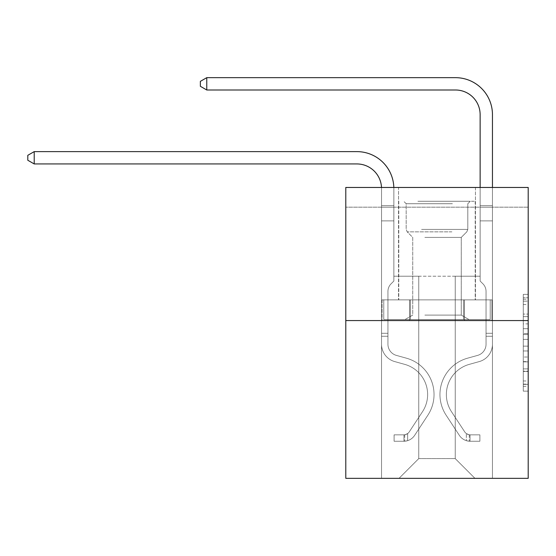 <?xml version="1.0" encoding="UTF-8"?>
<svg xmlns="http://www.w3.org/2000/svg" width="556" height="556" viewBox="0 0 556 556"><rect width="100%" height="100%" fill="white"/><g stroke="black" fill="none" stroke-linecap="round" stroke-linejoin="round"><path stroke-width="0.42" stroke-dasharray="2.78 2.08" d="M523.272 323.884L523.272 339.368L528.2 339.368L528.2 386.309L528.2 299.204L528.2 339.368L523.272 339.368L523.272 297.752L523.272 391.146L523.272 294.367L523.272 384.37L528.2 384.37L523.272 384.37L528.2 384.37L523.272 384.37L523.272 368.885L523.272 391.146L528.2 391.146L528.2 294.367L528.2 384.133L528.2 346.145L523.272 346.145L528.2 346.145L528.2 368.885L528.2 301.137L523.272 301.137L528.2 301.137L528.2 391.146L528.2 299.204L528.2 391.146L523.272 391.146L523.272 294.367L528.2 294.367L528.2 299.204L528.2 294.367L528.2 299.204L528.2 294.367L528.2 297.752L528.2 294.367L523.272 294.367L523.272 301.137L528.2 301.137L523.272 301.137L523.272 323.884L528.2 323.884M475.45 187.462L475.45 299.865L398.541 299.865L475.45 299.865L398.541 299.865L475.45 299.865L475.45 187.462L398.541 187.462L398.541 299.865L398.541 187.462L475.45 187.462M528.2 333.558L528.2 328.721L528.2 333.558L523.272 333.558L523.272 314.084L523.272 371.429L523.272 357.028L528.2 357.028L523.272 357.028L523.272 391.146L528.2 391.146L523.272 391.146L528.2 391.146L523.272 391.146L523.272 294.367L528.2 294.367L523.272 294.367L528.2 294.367L523.272 294.367L523.272 333.558L528.2 333.558M528.2 207.179L528.2 187.462L345.79 187.462L528.2 187.462L528.2 478.334L345.79 478.334L345.79 320.569L528.2 320.569L345.79 320.569L345.79 187.462L528.2 187.462L528.2 207.179L345.79 207.179L528.2 207.179M474.956 478.334L492.456 478.334L492.456 207.179L480.134 207.179L480.134 276.2L455.232 276.2L455.232 458.61L474.956 478.334L492.456 478.334L492.456 207.179L480.134 207.179L480.134 276.2L455.232 276.2L455.232 458.61L418.751 458.61L418.751 276.2L418.751 458.61L418.751 276.2L418.751 458.61L418.751 276.2L455.232 276.2L455.232 458.61L474.956 478.334L492.456 478.334L492.456 207.179L480.134 207.179L480.134 276.2L455.232 276.2L455.232 458.61L474.956 478.334L492.456 478.334L492.456 207.179L480.134 207.179L480.134 276.2L455.232 276.2L455.232 458.61L474.956 478.334L492.456 478.334L492.456 207.179L480.134 207.179L480.134 276.2L455.232 276.2L455.232 458.61L474.956 478.334L492.456 478.334L492.456 207.179L480.134 207.179L480.134 276.2L455.232 276.2L455.232 458.61L474.956 478.334L492.456 478.334L492.456 207.179L480.134 207.179L480.134 276.2L455.232 276.2L455.232 458.61L474.956 478.334L492.456 478.334L492.456 207.179L480.134 207.179L480.134 276.2L455.232 276.2L455.232 458.61L474.956 478.334L492.456 478.334L492.456 207.179L480.134 207.179L480.134 276.2L455.232 276.2L455.232 458.61L474.956 478.334L492.456 478.334L492.456 207.179L480.134 207.179L480.134 276.2L455.232 276.2L455.232 458.61L474.956 478.334L492.456 478.334L492.456 207.179L480.134 207.179L480.134 276.2L455.232 276.2L455.232 458.61L474.956 478.334L492.456 478.334L492.456 207.179L480.134 207.179L480.134 276.2L455.232 276.2L455.232 458.61L474.956 478.334L492.456 478.334L492.456 207.179L480.134 207.179L480.134 276.2L455.232 276.2L455.232 458.61L474.956 478.334L399.034 478.334L492.456 478.334L492.456 207.179L480.134 207.179L480.134 276.2L455.232 276.2L455.232 458.61L474.956 478.334L455.232 458.61L455.232 276.2L393.856 276.2L393.856 207.179L381.534 207.179L381.534 478.334L399.034 478.334L418.751 458.61L418.751 276.2L393.856 276.2L393.856 207.179L381.534 207.179L381.534 478.334L399.034 478.334L418.751 458.61L418.751 276.2L393.856 276.2L393.856 207.179L381.534 207.179L381.534 478.334L399.034 478.334L418.751 458.61L418.751 276.2L393.856 276.2L393.856 207.179L381.534 207.179L381.534 478.334L399.034 478.334L418.751 458.61L418.751 276.2L393.856 276.2L393.856 207.179L381.534 207.179L381.534 478.334L399.034 478.334L418.751 458.61L418.751 276.2L393.856 276.2L393.856 207.179L381.534 207.179L381.534 478.334L399.034 478.334L418.751 458.61L418.751 276.2L393.856 276.2L393.856 207.179L381.534 207.179L381.534 478.334L399.034 478.334L418.751 458.61L418.751 276.2L393.856 276.2L393.856 207.179L381.534 207.179L381.534 478.334L399.034 478.334L418.751 458.61L418.751 276.2L393.856 276.2L393.856 207.179L381.534 207.179L381.534 478.334L399.034 478.334L418.751 458.61L418.751 276.2L393.856 276.2L393.856 207.179L381.534 207.179L381.534 478.334L399.034 478.334L418.751 458.61L418.751 276.2L393.856 276.2L393.856 207.179L381.534 207.179L381.534 478.334L399.034 478.334L418.751 458.61L455.232 458.61L474.956 478.334M381.534 478.334L399.034 478.334L418.751 458.61L418.751 276.2L393.856 276.2L393.856 207.179L381.534 207.179L381.534 478.334L399.034 478.334L418.751 458.61L399.034 478.334L418.751 458.61L399.034 478.334L381.534 478.334L381.534 207.179L381.534 478.334M393.856 207.179L381.534 207.179L393.856 207.179L393.856 276.2L393.856 207.179M345.79 207.179L345.79 187.462L345.79 207.179M418.751 276.2L393.856 276.2L418.751 276.2M409.529 320.569L491.928 320.569L382.062 320.569L409.529 320.569L409.529 299.865L382.062 299.865L491.928 299.865L409.529 299.865L409.529 320.569L409.529 299.865L464.462 299.865L464.462 320.569L491.928 320.569L464.462 320.569L464.462 299.865L491.928 299.865L491.928 320.569L491.928 299.865L382.062 299.865L382.062 320.569L382.062 299.865L409.529 299.865L409.529 320.569M345.79 320.569L528.2 320.569M523.272 339.368L528.2 339.368L523.272 339.368M523.272 297.752L523.272 294.367L523.272 297.752L528.2 297.752L523.272 297.752M523.272 371.186L523.272 350.982L523.272 371.186L528.2 371.186L523.272 371.186M523.272 350.982L523.272 346.145L528.2 346.145L523.272 346.145L523.272 350.982L528.2 350.982L523.272 350.982M523.272 314.084L523.272 301.137L523.272 314.084L528.2 314.084L523.272 314.084M523.272 294.367L528.2 294.367L523.272 294.367L523.272 299.204L523.272 294.367L528.2 294.367M523.272 391.146L528.2 391.146L523.272 391.146L523.272 386.309L523.272 391.146M464.462 299.865L464.462 320.569L464.462 299.865M34.208 163.944L27.8 160.246L27.8 155.319L34.208 151.621L27.8 155.319L34.208 151.621L356.882 151.621A36.974 36.974 0 0 1 393.856 188.595L393.856 281.03L391.077 283.81A10.71 10.71 0 0 0 387.942 291.386L387.942 344.24L387.942 291.386A10.71 10.71 0 0 1 391.077 283.81L393.856 281.03L393.856 205.63L393.856 281.03L391.077 283.81A10.71 10.71 0 0 0 387.942 291.386L387.942 344.24L387.942 291.386A10.71 10.71 0 0 1 391.077 283.81L393.856 281.03L393.856 205.63L393.856 281.03L391.077 283.81A10.71 10.71 0 0 0 387.942 291.386L387.942 344.24L387.942 291.386A10.71 10.71 0 0 1 391.077 283.81L393.856 281.03L393.856 220.885L393.856 281.03L391.077 283.81A10.71 10.71 0 0 0 387.942 291.386L387.942 344.24A11.586 11.586 0 0 0 396.414 355.402A11.586 11.586 0 0 1 387.942 344.24A11.586 11.586 0 0 0 396.414 355.402A11.586 11.586 0 0 1 387.942 344.24L387.942 291.386A10.71 10.71 0 0 1 391.077 283.81L393.856 281.03L393.856 220.885L393.856 281.03L391.077 283.81L393.856 281.03L393.856 220.885L393.856 281.03L393.856 220.885L381.534 220.885L381.534 344.24L381.534 220.885L381.534 344.24L381.534 333.287L387.942 333.287L381.534 333.287L381.534 344.24A17.994 17.994 0 0 0 394.697 361.574A17.994 17.994 0 0 1 381.534 344.24A17.994 17.994 0 0 0 394.697 361.574A17.994 17.994 0 0 1 381.534 344.24L381.534 333.287L381.534 344.24A17.994 17.994 0 0 0 394.697 361.574A17.994 17.994 0 0 1 381.534 344.24L381.534 333.287L387.942 333.287L381.534 333.287L381.534 344.24A17.994 17.994 0 0 0 394.697 361.574A17.994 17.994 0 0 1 381.534 344.24A17.994 17.994 0 0 0 394.697 361.574A17.994 17.994 0 0 1 381.534 344.24L381.534 333.287L381.534 344.24A17.994 17.994 0 0 0 394.697 361.574A17.994 17.994 0 0 1 381.534 344.24L381.534 333.287L387.942 333.287L387.942 344.24A11.586 11.586 0 0 0 396.414 355.402A11.586 11.586 0 0 1 387.942 344.24L387.942 333.287L387.942 344.24A11.586 11.586 0 0 0 396.414 355.402A11.586 11.586 0 0 1 387.942 344.24A11.586 11.586 0 0 0 396.414 355.402A11.586 11.586 0 0 1 387.942 344.24L387.942 333.287L387.942 344.24A11.586 11.586 0 0 0 396.414 355.402A11.586 11.586 0 0 1 387.942 344.24L387.942 333.287L387.942 344.24A11.586 11.586 0 0 0 396.414 355.402A11.586 11.586 0 0 1 387.942 344.24A11.586 11.586 0 0 0 396.414 355.402L406.45 358.196L396.414 355.402A11.586 11.586 0 0 1 387.942 344.24A11.586 11.586 0 0 0 396.414 355.402L406.45 358.196L396.414 355.402A11.586 11.586 0 0 1 387.942 344.24L387.942 333.287L387.942 344.24A11.586 11.586 0 0 0 396.414 355.402L406.45 358.196L396.414 355.402A11.586 11.586 0 0 1 387.942 344.24A11.586 11.586 0 0 0 396.414 355.402L406.45 358.196L396.414 355.402A11.586 11.586 0 0 1 387.942 344.24A11.586 11.586 0 0 0 396.414 355.402L406.45 358.196A37.718 37.718 0 0 1 427.856 415.214A37.718 37.718 0 0 0 406.45 358.196L396.414 355.402L406.45 358.196A37.718 37.718 0 0 1 427.856 415.214A37.718 37.718 0 0 0 406.45 358.196A37.718 37.718 0 0 1 427.856 415.214A37.718 37.718 0 0 0 406.45 358.196L396.414 355.402A11.586 11.586 0 0 1 387.942 344.24L387.942 333.287L387.942 344.24A11.586 11.586 0 0 0 396.414 355.402L406.45 358.196A37.718 37.718 0 0 1 427.856 415.214A37.718 37.718 0 0 0 406.45 358.196L396.414 355.402L406.45 358.196A37.718 37.718 0 0 1 427.856 415.214A37.718 37.718 0 0 0 406.45 358.196A37.718 37.718 0 0 1 427.856 415.214A37.718 37.718 0 0 0 406.45 358.196L396.414 355.402L406.45 358.196A37.718 37.718 0 0 1 427.856 415.214A37.718 37.718 0 0 0 406.45 358.196A37.718 37.718 0 0 1 427.856 415.214L414.637 435.362L427.856 415.214A37.718 37.718 0 0 0 406.45 358.196L396.414 355.402A11.586 11.586 0 0 1 387.942 344.24A11.586 11.586 0 0 0 396.414 355.402L406.45 358.196A37.718 37.718 0 0 1 427.856 415.214L414.637 435.362L427.856 415.214A37.718 37.718 0 0 0 406.45 358.196A37.718 37.718 0 0 1 427.856 415.214L414.637 435.362L427.856 415.214A37.718 37.718 0 0 0 406.45 358.196A37.718 37.718 0 0 1 427.856 415.214L414.637 435.362L427.856 415.214A37.718 37.718 0 0 0 406.45 358.196L396.414 355.402L406.45 358.196A37.718 37.718 0 0 1 427.856 415.214L414.637 435.362A13.066 13.066 0 0 1 407.659 440.651C403.864 441.457 403.864 441.457 407.659 440.651C403.864 441.457 403.864 441.457 407.659 440.651A13.066 13.066 0 0 0 414.637 435.362L427.856 415.214L414.637 435.362A13.066 13.066 0 0 1 403.962 441.255A13.066 13.066 0 0 0 414.637 435.362A13.066 13.066 0 0 1 407.659 440.651C403.864 441.457 403.864 441.457 407.659 440.651C403.864 441.457 403.864 441.457 407.659 440.651A13.066 13.066 0 0 0 414.637 435.362L427.856 415.214L414.637 435.362A13.066 13.066 0 0 1 403.962 441.255A13.066 13.066 0 0 0 414.637 435.362A13.066 13.066 0 0 1 407.659 440.651C403.864 441.457 403.864 441.457 407.659 440.651C403.864 441.457 403.864 441.457 407.659 440.651A13.066 13.066 0 0 0 414.637 435.362L427.856 415.214A37.718 37.718 0 0 0 406.45 358.196A37.718 37.718 0 0 1 427.856 415.214L414.637 435.362A13.066 13.066 0 0 1 403.962 441.255A13.066 13.066 0 0 0 414.637 435.362A13.066 13.066 0 0 1 407.659 440.651C403.864 441.457 403.864 441.457 407.659 440.651C403.864 441.457 403.864 441.457 407.659 440.651A13.066 13.066 0 0 0 414.637 435.362L427.856 415.214L414.637 435.362A13.066 13.066 0 0 1 403.962 441.255A13.066 13.066 0 0 0 414.637 435.362A13.066 13.066 0 0 1 407.659 440.651C403.864 441.457 403.864 441.457 407.659 440.651C403.864 441.457 403.864 441.457 407.659 440.651A13.066 13.066 0 0 0 414.637 435.362L427.856 415.214L414.637 435.362A13.066 13.066 0 0 1 403.962 441.255A13.066 13.066 0 0 0 414.637 435.362A13.066 13.066 0 0 1 407.659 440.651C403.864 441.457 403.864 441.457 407.659 440.651C403.864 441.457 403.864 441.457 407.659 440.651A13.066 13.066 0 0 0 414.637 435.362L427.856 415.214A37.718 37.718 0 0 0 406.45 358.196A37.718 37.718 0 0 1 427.856 415.214L414.637 435.362A13.066 13.066 0 0 1 403.962 441.255A13.066 13.066 0 0 0 414.637 435.362A13.066 13.066 0 0 1 407.659 440.651C403.864 441.457 403.864 441.457 407.659 440.651C403.864 441.457 403.864 441.457 407.659 440.651A13.066 13.066 0 0 0 414.637 435.362L427.856 415.214L414.637 435.362A13.066 13.066 0 0 1 403.962 441.255L394.1 441.255L403.962 441.255A13.066 13.066 0 0 0 414.637 435.362L427.856 415.214A37.718 37.718 0 0 0 406.45 358.196L396.414 355.402A11.586 11.586 0 0 1 387.942 344.24L387.942 333.287L387.942 336.248L387.942 333.287L381.534 333.287L381.534 344.24A17.994 17.994 0 0 0 394.697 361.574A17.994 17.994 0 0 1 381.534 344.24A17.994 17.994 0 0 0 394.697 361.574L404.726 364.375L394.697 361.574A17.994 17.994 0 0 1 381.534 344.24A17.994 17.994 0 0 0 394.697 361.574L404.726 364.375L394.697 361.574A17.994 17.994 0 0 1 381.534 344.24L381.534 336.248L381.534 344.24A17.994 17.994 0 0 0 394.697 361.574L404.726 364.375L394.697 361.574A17.994 17.994 0 0 1 381.534 344.24A17.994 17.994 0 0 0 394.697 361.574L404.726 364.375L394.697 361.574A17.994 17.994 0 0 1 381.534 344.24A17.994 17.994 0 0 0 394.697 361.574L404.726 364.375A31.303 31.303 0 0 1 422.497 411.704A31.303 31.303 0 0 0 404.726 364.375A31.303 31.303 0 0 1 422.497 411.704A31.303 31.303 0 0 0 404.726 364.375L394.697 361.574L404.726 364.375A31.303 31.303 0 0 1 422.497 411.704A31.303 31.303 0 0 0 404.726 364.375L394.697 361.574A17.994 17.994 0 0 1 381.534 344.24A17.994 17.994 0 0 0 394.697 361.574L404.726 364.375A31.303 31.303 0 0 1 422.497 411.704A31.303 31.303 0 0 0 404.726 364.375A31.303 31.303 0 0 1 422.497 411.704A31.303 31.303 0 0 0 404.726 364.375L394.697 361.574L404.726 364.375A31.303 31.303 0 0 1 422.497 411.704A31.303 31.303 0 0 0 404.726 364.375L394.697 361.574L404.726 364.375A31.303 31.303 0 0 1 422.497 411.704A31.303 31.303 0 0 0 404.726 364.375A31.303 31.303 0 0 1 422.497 411.704L409.279 431.845L422.497 411.704A31.303 31.303 0 0 0 404.726 364.375A31.303 31.303 0 0 1 422.497 411.704L409.279 431.845L422.497 411.704A31.303 31.303 0 0 0 404.726 364.375L394.697 361.574A17.994 17.994 0 0 1 381.534 344.24A17.994 17.994 0 0 0 394.697 361.574L404.726 364.375A31.303 31.303 0 0 1 422.497 411.704L409.279 431.845L422.497 411.704A31.303 31.303 0 0 0 404.726 364.375A31.303 31.303 0 0 1 422.497 411.704L409.279 431.845L422.497 411.704A31.303 31.303 0 0 0 404.726 364.375A31.303 31.303 0 0 1 422.497 411.704L409.279 431.845A6.658 6.658 0 0 1 407.659 433.555C403.927 435.272 403.927 435.272 407.659 433.555C403.927 435.272 403.927 435.272 407.659 433.555A6.658 6.658 0 0 0 409.279 431.845L422.497 411.704L409.279 431.845A6.658 6.658 0 0 1 403.962 434.848A6.658 6.658 0 0 0 409.279 431.845A6.658 6.658 0 0 1 407.659 433.555C403.927 435.272 403.927 435.272 407.659 433.555C403.927 435.272 403.927 435.272 407.659 433.555A6.658 6.658 0 0 0 409.279 431.845L422.497 411.704L409.279 431.845A6.658 6.658 0 0 1 403.962 434.848A6.658 6.658 0 0 0 409.279 431.845A6.658 6.658 0 0 1 407.659 433.555C403.927 435.272 403.927 435.272 407.659 433.555C403.927 435.272 403.927 435.272 407.659 433.555A6.658 6.658 0 0 0 409.279 431.845L422.497 411.704A31.303 31.303 0 0 0 404.726 364.375L394.697 361.574L404.726 364.375A31.303 31.303 0 0 1 422.497 411.704L409.279 431.845A6.658 6.658 0 0 1 403.962 434.848A6.658 6.658 0 0 0 409.279 431.845A6.658 6.658 0 0 1 407.659 433.555C403.927 435.272 403.927 435.272 407.659 433.555C403.927 435.272 403.927 435.272 407.659 433.555A6.658 6.658 0 0 0 409.279 431.845L422.497 411.704L409.279 431.845A6.658 6.658 0 0 1 403.962 434.848A6.658 6.658 0 0 0 409.279 431.845A6.658 6.658 0 0 1 407.659 433.555C403.927 435.272 403.927 435.272 407.659 433.555C403.927 435.272 403.927 435.272 407.659 433.555A6.658 6.658 0 0 0 409.279 431.845L422.497 411.704L409.279 431.845A6.658 6.658 0 0 1 403.962 434.848A6.658 6.658 0 0 0 409.279 431.845A6.658 6.658 0 0 1 407.659 433.555C403.927 435.272 403.927 435.272 407.659 433.555C403.927 435.272 403.927 435.272 407.659 433.555A6.658 6.658 0 0 0 409.279 431.845L422.497 411.704A31.303 31.303 0 0 0 404.726 364.375A31.303 31.303 0 0 1 422.497 411.704L409.279 431.845A6.658 6.658 0 0 1 403.962 434.848A6.658 6.658 0 0 0 409.279 431.845A6.658 6.658 0 0 1 407.659 433.555A6.658 6.658 0 0 0 409.279 431.845L422.497 411.704L409.279 431.845A6.658 6.658 0 0 1 403.962 434.848L394.1 434.848L394.1 441.255L394.1 434.848L403.962 434.848L403.962 441.255L394.1 441.255L403.962 441.255L403.962 434.848L394.1 434.848L394.1 441.255L394.1 434.848L403.962 434.848L403.962 441.255L394.1 441.255L403.962 441.255L403.962 434.848L394.1 434.848L394.1 441.255L394.1 434.848L403.962 434.848L403.962 441.255L394.1 441.255L403.962 441.255L403.962 434.848L394.1 434.848L394.1 441.255L394.1 434.848L403.962 434.848L403.962 441.255L394.1 441.255L403.962 441.255L403.962 434.848L394.1 434.848L394.1 441.255L394.1 434.848L403.962 434.848L403.962 441.255L394.1 441.255L403.962 441.255L403.962 434.848L394.1 434.848L394.1 441.255L394.1 434.848L403.962 434.848L403.962 441.255L394.1 441.255L403.962 441.255L403.962 434.848L394.1 434.848L403.962 434.848L403.962 441.255L403.962 434.848A6.658 6.658 0 0 0 409.279 431.845L422.497 411.704A31.303 31.303 0 0 0 404.726 364.375L394.697 361.574A17.994 17.994 0 0 1 381.534 344.24L381.534 188.595A24.652 24.652 0 0 0 356.882 163.944L34.208 163.944L34.208 151.621L356.882 151.621A36.974 36.974 0 0 1 393.856 188.595L393.856 220.885L381.534 220.885L381.534 188.595A24.652 24.652 0 0 0 381.506 187.462A24.652 24.652 0 0 1 381.534 188.595A24.652 24.652 0 0 0 356.882 163.944L34.208 163.944L27.8 160.246L27.8 155.319L27.8 160.246L34.208 163.944L34.208 151.621L34.208 163.944L27.8 160.246L27.8 155.319L34.208 151.621L27.8 155.319L27.8 160.246L34.208 163.944L34.208 151.621L356.882 151.621A36.974 36.974 0 0 1 393.856 188.595L393.856 205.63L381.534 205.63L381.534 220.885L381.534 205.63L393.856 205.63L393.856 281.03L391.077 283.81A10.71 10.71 0 0 0 387.942 291.386A10.71 10.71 0 0 1 391.077 283.81L393.856 281.03L393.856 220.885L381.534 220.885L381.534 188.595A24.652 24.652 0 0 0 356.882 163.944L34.208 163.944L27.8 160.246L27.8 155.319L34.208 151.621L34.208 163.944L34.208 151.621L27.8 155.319L27.8 160.246L34.208 163.944L27.8 160.246L27.8 155.319L34.208 151.621L356.882 151.621A36.974 36.974 0 0 1 393.856 188.595L393.856 205.63L381.534 205.63L381.534 188.595A24.652 24.652 0 0 0 381.506 187.462A24.652 24.652 0 0 1 381.534 188.595A24.652 24.652 0 0 0 356.882 163.944L34.208 163.944L34.208 151.621L34.208 163.944L27.8 160.246L34.208 163.944L34.208 151.621L27.8 155.319L27.8 160.246L27.8 155.319L34.208 151.621L356.882 151.621A36.974 36.974 0 0 1 393.856 188.595L393.856 220.885L393.856 205.63L381.534 205.63L381.534 220.885L381.534 205.63L393.856 205.63L393.856 220.885L381.534 220.885L381.534 188.595A24.652 24.652 0 0 0 356.882 163.944L34.208 163.944L27.8 160.246L34.208 163.944L34.208 151.621L34.208 163.944L356.882 163.944L34.208 163.944L356.882 163.944L34.208 163.944L356.882 163.944L34.208 163.944L34.208 151.621L27.8 155.319L27.8 160.246L27.8 155.319L34.208 151.621L356.882 151.621A36.974 36.974 0 0 1 393.856 188.595L393.856 205.63L381.534 205.63L381.534 188.595A24.652 24.652 0 0 0 381.506 187.462A24.652 24.652 0 0 1 381.534 188.595A24.652 24.652 0 0 0 356.882 163.944L34.208 163.944L34.208 151.621L27.8 155.319L27.8 160.246L34.208 163.944L356.882 163.944A24.652 24.652 0 0 1 381.534 188.595A24.652 24.652 0 0 0 381.506 187.462M486.048 333.287L486.048 336.248L492.456 336.248L492.456 333.287L492.456 344.24L492.456 205.63L492.456 220.885L492.456 205.63L480.134 205.63L480.134 114.64A24.652 24.652 0 0 0 455.482 89.996L206.762 89.996L206.762 77.666L455.482 77.666A36.974 36.974 0 0 1 492.456 114.64L492.456 220.885L492.456 205.63L480.134 205.63L480.134 220.885L492.456 220.885L492.456 205.63L492.456 220.885L492.456 205.63L480.134 205.63L480.134 114.64A24.652 24.652 0 0 0 455.482 89.996L206.762 89.996L200.355 86.298L200.355 81.364L200.355 86.298L206.762 89.996L206.762 77.666L206.762 89.996L200.355 86.298L200.355 81.364L206.762 77.666L200.355 81.364L200.355 86.298L206.762 89.996L206.762 77.666L455.482 77.666A36.974 36.974 0 0 1 492.456 114.64L492.456 220.885L492.456 205.63L480.134 205.63L492.456 205.63L492.456 220.885L492.456 205.63L480.134 205.63L480.134 114.64A24.652 24.652 0 0 0 455.482 89.996L206.762 89.996L200.355 86.298L200.355 81.364L206.762 77.666L206.762 89.996L206.762 77.666L200.355 81.364L200.355 86.298L206.762 89.996L200.355 86.298L200.355 81.364L206.762 77.666L455.482 77.666A36.974 36.974 0 0 1 492.456 114.64L492.456 220.885L480.134 220.885L480.134 281.03L482.914 283.81A10.71 10.71 0 0 1 486.048 291.386A10.71 10.71 0 0 0 482.914 283.81L480.134 281.03L480.134 205.63L480.134 220.885L492.456 220.885L492.456 344.24A17.994 17.994 0 0 1 479.293 361.574A17.994 17.994 0 0 0 492.456 344.24L492.456 220.885L480.134 220.885L480.134 281.03L482.914 283.81A10.71 10.71 0 0 1 486.048 291.386A10.71 10.71 0 0 0 482.914 283.81L480.134 281.03L480.134 114.64A24.652 24.652 0 0 0 455.482 89.996L206.762 89.996L206.762 77.666L206.762 89.996L200.355 86.298L206.762 89.996L206.762 77.666L200.355 81.364L200.355 86.298L200.355 81.364L206.762 77.666L455.482 77.666A36.974 36.974 0 0 1 492.456 114.64L492.456 205.63L480.134 205.63L492.456 205.63L492.456 344.24A17.994 17.994 0 0 1 479.293 361.574A17.994 17.994 0 0 0 492.456 344.24L492.456 220.885L480.134 220.885L480.134 281.03L482.914 283.81A10.71 10.71 0 0 1 486.048 291.386A10.71 10.71 0 0 0 482.914 283.81L480.134 281.03L480.134 220.885L492.456 220.885L492.456 344.24A17.994 17.994 0 0 1 479.293 361.574A17.994 17.994 0 0 0 492.456 344.24L492.456 220.885L480.134 220.885L480.134 114.64A24.652 24.652 0 0 0 455.482 89.996L206.762 89.996L200.355 86.298L206.762 89.996L206.762 77.666L206.762 89.996L455.482 89.996L206.762 89.996L455.482 89.996L206.762 89.996L455.482 89.996L206.762 89.996L206.762 77.666L200.355 81.364L200.355 86.298L200.355 81.364L206.762 77.666L455.482 77.666A36.974 36.974 0 0 1 492.456 114.64L492.456 205.63L480.134 205.63L480.134 281.03L482.914 283.81A10.71 10.71 0 0 1 486.048 291.386A10.71 10.71 0 0 0 482.914 283.81L480.134 281.03L480.134 220.885L492.456 220.885L492.456 344.24A17.994 17.994 0 0 1 479.293 361.574L469.264 364.375L479.293 361.574A17.994 17.994 0 0 0 492.456 344.24L492.456 220.885L480.134 220.885L480.134 114.64A24.652 24.652 0 0 0 455.482 89.996L206.762 89.996L206.762 77.666L200.355 81.364L200.355 86.298L206.762 89.996L455.482 89.996A24.652 24.652 0 0 1 480.134 114.64L480.134 205.63L492.456 205.63L492.456 114.64L492.456 205.63L492.456 114.64L492.456 205.63L480.134 205.63L480.134 281.03L482.914 283.81A10.71 10.71 0 0 1 486.048 291.386A10.71 10.71 0 0 0 482.914 283.81L480.134 281.03L480.134 220.885L492.456 220.885L492.456 344.24A17.994 17.994 0 0 1 479.293 361.574A17.994 17.994 0 0 0 492.456 344.24L492.456 220.885L480.134 220.885L480.134 114.64L480.134 281.03L482.914 283.81A10.71 10.71 0 0 1 486.048 291.386A10.71 10.71 0 0 0 482.914 283.81L480.134 281.03L480.134 220.885L492.456 220.885L492.456 344.24A17.994 17.994 0 0 1 479.293 361.574A17.994 17.994 0 0 0 492.456 344.24L492.456 220.885L480.134 220.885L480.134 114.64L480.134 205.63L492.456 205.63L492.456 114.64L492.456 205.63L492.456 114.64L492.456 205.63L480.134 205.63L480.134 281.03L482.914 283.81A10.71 10.71 0 0 1 486.048 291.386A10.71 10.71 0 0 0 482.914 283.81L480.134 281.03L480.134 220.885L492.456 220.885L492.456 344.24L492.456 336.248L486.048 336.248L486.048 333.287L492.456 333.287L486.048 333.287L486.048 344.24L486.048 291.386L486.048 344.24A11.586 11.586 0 0 1 477.576 355.402A11.586 11.586 0 0 0 486.048 344.24L486.048 291.386L486.048 344.24L486.048 333.287L492.456 333.287L486.048 333.287L486.048 344.24A11.586 11.586 0 0 1 477.576 355.402A11.586 11.586 0 0 0 486.048 344.24L486.048 291.386L486.048 344.24A11.586 11.586 0 0 1 477.576 355.402A11.586 11.586 0 0 0 486.048 344.24L486.048 291.386L486.048 344.24L486.048 333.287L492.456 333.287L486.048 333.287L486.048 344.24A11.586 11.586 0 0 1 477.576 355.402L467.54 358.196L477.576 355.402A11.586 11.586 0 0 0 486.048 344.24L486.048 291.386L486.048 344.24A11.586 11.586 0 0 1 477.576 355.402A11.586 11.586 0 0 0 486.048 344.24L486.048 291.386L486.048 344.24L486.048 333.287L492.456 333.287M470.028 441.255A13.066 13.066 0 0 1 459.346 435.362L446.134 415.214A37.718 37.718 0 0 1 467.54 358.196L477.576 355.402A11.586 11.586 0 0 0 486.048 344.24A11.586 11.586 0 0 1 477.576 355.402L467.54 358.196L477.576 355.402A11.586 11.586 0 0 0 486.048 344.24L486.048 291.386L486.048 344.24A11.586 11.586 0 0 1 477.576 355.402A11.586 11.586 0 0 0 486.048 344.24A11.586 11.586 0 0 1 477.576 355.402L467.54 358.196A37.718 37.718 0 0 0 446.134 415.214A37.718 37.718 0 0 1 467.54 358.196L477.576 355.402A11.586 11.586 0 0 0 486.048 344.24A11.586 11.586 0 0 1 477.576 355.402A11.586 11.586 0 0 0 486.048 344.24A11.586 11.586 0 0 1 477.576 355.402L467.54 358.196L477.576 355.402A11.586 11.586 0 0 0 486.048 344.24A11.586 11.586 0 0 1 477.576 355.402L467.54 358.196L477.576 355.402A11.586 11.586 0 0 0 486.048 344.24A11.586 11.586 0 0 1 477.576 355.402A11.586 11.586 0 0 0 486.048 344.24A11.586 11.586 0 0 1 477.576 355.402L467.54 358.196A37.718 37.718 0 0 0 446.134 415.214A37.718 37.718 0 0 1 467.54 358.196L477.576 355.402A11.586 11.586 0 0 0 486.048 344.24A11.586 11.586 0 0 1 477.576 355.402L467.54 358.196A37.718 37.718 0 0 0 446.134 415.214L459.346 435.362L446.134 415.214A37.718 37.718 0 0 1 467.54 358.196L477.576 355.402L467.54 358.196A37.718 37.718 0 0 0 446.134 415.214A37.718 37.718 0 0 1 467.54 358.196L477.576 355.402L467.54 358.196A37.718 37.718 0 0 0 446.134 415.214A37.718 37.718 0 0 1 467.54 358.196L477.576 355.402L467.54 358.196A37.718 37.718 0 0 0 446.134 415.214L459.346 435.362L446.134 415.214A37.718 37.718 0 0 1 467.54 358.196L477.576 355.402L467.54 358.196A37.718 37.718 0 0 0 446.134 415.214A37.718 37.718 0 0 1 467.54 358.196A37.718 37.718 0 0 0 446.134 415.214L459.346 435.362A13.066 13.066 0 0 0 466.331 440.651A13.066 13.066 0 0 1 459.346 435.362L446.134 415.214A37.718 37.718 0 0 1 467.54 358.196A37.718 37.718 0 0 0 446.134 415.214A37.718 37.718 0 0 1 467.54 358.196A37.718 37.718 0 0 0 446.134 415.214L459.346 435.362L446.134 415.214A37.718 37.718 0 0 1 467.54 358.196A37.718 37.718 0 0 0 446.134 415.214L459.346 435.362L446.134 415.214A37.718 37.718 0 0 1 467.54 358.196A37.718 37.718 0 0 0 446.134 415.214A37.718 37.718 0 0 1 467.54 358.196A37.718 37.718 0 0 0 446.134 415.214L459.346 435.362A13.066 13.066 0 0 0 466.331 440.651C470.126 441.457 470.126 441.457 466.331 440.651C470.126 441.457 470.126 441.457 466.331 440.651A13.066 13.066 0 0 1 459.346 435.362L446.134 415.214A37.718 37.718 0 0 1 467.54 358.196A37.718 37.718 0 0 0 446.134 415.214L459.346 435.362A13.066 13.066 0 0 0 466.331 440.651C470.126 441.457 470.126 441.457 466.331 440.651C470.126 441.457 470.126 441.457 466.331 440.651A13.066 13.066 0 0 1 459.346 435.362L446.134 415.214L459.346 435.362A13.066 13.066 0 0 0 466.331 440.651C470.126 441.457 470.126 441.457 466.331 440.651C470.126 441.457 470.126 441.457 466.331 440.651A13.066 13.066 0 0 1 459.346 435.362L446.134 415.214L459.346 435.362A13.066 13.066 0 0 0 466.331 440.651C470.126 441.457 470.126 441.457 466.331 440.651C470.126 441.457 470.126 441.457 466.331 440.651A13.066 13.066 0 0 1 459.346 435.362L446.134 415.214L459.346 435.362A13.066 13.066 0 0 0 466.331 440.651C470.126 441.457 470.126 441.457 466.331 440.651C470.126 441.457 470.126 441.457 466.331 440.651A13.066 13.066 0 0 1 459.346 435.362L446.134 415.214L459.346 435.362A13.066 13.066 0 0 0 466.331 440.651C470.126 441.457 470.126 441.457 466.331 440.651C470.126 441.457 470.126 441.457 466.331 440.651A13.066 13.066 0 0 1 459.346 435.362A13.066 13.066 0 0 0 470.028 441.255L470.028 434.848A6.658 6.658 0 0 1 464.705 431.845L451.493 411.704A31.303 31.303 0 0 1 469.264 364.375L479.293 361.574L469.264 364.375A31.303 31.303 0 0 0 451.493 411.704A31.303 31.303 0 0 1 469.264 364.375L479.293 361.574A17.994 17.994 0 0 0 492.456 344.24A17.994 17.994 0 0 1 479.293 361.574A17.994 17.994 0 0 0 492.456 344.24A17.994 17.994 0 0 1 479.293 361.574L469.264 364.375L479.293 361.574A17.994 17.994 0 0 0 492.456 344.24A17.994 17.994 0 0 1 479.293 361.574A17.994 17.994 0 0 0 492.456 344.24A17.994 17.994 0 0 1 479.293 361.574L469.264 364.375L479.293 361.574A17.994 17.994 0 0 0 492.456 344.24A17.994 17.994 0 0 1 479.293 361.574L469.264 364.375A31.303 31.303 0 0 0 451.493 411.704A31.303 31.303 0 0 1 469.264 364.375L479.293 361.574A17.994 17.994 0 0 0 492.456 344.24A17.994 17.994 0 0 1 479.293 361.574A17.994 17.994 0 0 0 492.456 344.24A17.994 17.994 0 0 1 479.293 361.574L469.264 364.375L479.293 361.574A17.994 17.994 0 0 0 492.456 344.24A17.994 17.994 0 0 1 479.293 361.574L469.264 364.375A31.303 31.303 0 0 0 451.493 411.704L464.705 431.845L451.493 411.704A31.303 31.303 0 0 1 469.264 364.375L479.293 361.574L469.264 364.375A31.303 31.303 0 0 0 451.493 411.704A31.303 31.303 0 0 1 469.264 364.375L479.293 361.574L469.264 364.375A31.303 31.303 0 0 0 451.493 411.704A31.303 31.303 0 0 1 469.264 364.375L479.293 361.574L469.264 364.375A31.303 31.303 0 0 0 451.493 411.704L464.705 431.845L451.493 411.704A31.303 31.303 0 0 1 469.264 364.375L479.293 361.574L469.264 364.375A31.303 31.303 0 0 0 451.493 411.704A31.303 31.303 0 0 1 469.264 364.375A31.303 31.303 0 0 0 451.493 411.704L464.705 431.845A6.658 6.658 0 0 0 466.331 433.555C470.063 435.272 470.063 435.272 466.331 433.555C470.063 435.272 470.063 435.272 466.331 433.555A6.658 6.658 0 0 1 464.705 431.845L451.493 411.704A31.303 31.303 0 0 1 469.264 364.375A31.303 31.303 0 0 0 451.493 411.704A31.303 31.303 0 0 1 469.264 364.375A31.303 31.303 0 0 0 451.493 411.704L464.705 431.845L451.493 411.704A31.303 31.303 0 0 1 469.264 364.375A31.303 31.303 0 0 0 451.493 411.704L464.705 431.845L451.493 411.704A31.303 31.303 0 0 1 469.264 364.375A31.303 31.303 0 0 0 451.493 411.704A31.303 31.303 0 0 1 469.264 364.375A31.303 31.303 0 0 0 451.493 411.704L464.705 431.845A6.658 6.658 0 0 0 466.331 433.555C470.063 435.272 470.063 435.272 466.331 433.555C470.063 435.272 470.063 435.272 466.331 433.555A6.658 6.658 0 0 1 464.705 431.845L451.493 411.704A31.303 31.303 0 0 1 469.264 364.375A31.303 31.303 0 0 0 451.493 411.704L464.705 431.845A6.658 6.658 0 0 0 466.331 433.555C470.063 435.272 470.063 435.272 466.331 433.555C470.063 435.272 470.063 435.272 466.331 433.555A6.658 6.658 0 0 1 464.705 431.845L451.493 411.704L464.705 431.845A6.658 6.658 0 0 0 466.331 433.555C470.063 435.272 470.063 435.272 466.331 433.555C470.063 435.272 470.063 435.272 466.331 433.555A6.658 6.658 0 0 1 464.705 431.845L451.493 411.704L464.705 431.845A6.658 6.658 0 0 0 466.331 433.555C470.063 435.272 470.063 435.272 466.331 433.555C470.063 435.272 470.063 435.272 466.331 433.555A6.658 6.658 0 0 1 464.705 431.845L451.493 411.704L464.705 431.845A6.658 6.658 0 0 0 466.331 433.555C470.063 435.272 470.063 435.272 466.331 433.555C470.063 435.272 470.063 435.272 466.331 433.555A6.658 6.658 0 0 1 464.705 431.845L451.493 411.704L464.705 431.845A6.658 6.658 0 0 0 466.331 433.555C470.063 435.272 470.063 435.272 466.331 433.555C470.063 435.272 470.063 435.272 466.331 433.555A6.658 6.658 0 0 1 464.705 431.845A6.658 6.658 0 0 0 470.028 434.848L470.028 441.255L479.884 441.255L470.028 441.255A13.066 13.066 0 0 1 459.346 435.362A13.066 13.066 0 0 0 470.028 441.255L470.028 434.848L479.884 434.848L470.028 434.848A6.658 6.658 0 0 1 464.705 431.845A6.658 6.658 0 0 0 470.028 434.848L470.028 441.255L479.884 441.255L479.884 434.848L479.884 441.255L470.028 441.255A13.066 13.066 0 0 1 459.346 435.362A13.066 13.066 0 0 0 470.028 441.255L470.028 434.848L479.884 434.848L470.028 434.848A6.658 6.658 0 0 1 464.705 431.845A6.658 6.658 0 0 0 470.028 434.848L470.028 441.255L479.884 441.255L479.884 434.848L479.884 441.255L470.028 441.255A13.066 13.066 0 0 1 459.346 435.362A13.066 13.066 0 0 0 470.028 441.255L470.028 434.848L479.884 434.848L470.028 434.848A6.658 6.658 0 0 1 464.705 431.845A6.658 6.658 0 0 0 470.028 434.848L470.028 441.255L479.884 441.255L479.884 434.848L479.884 441.255L470.028 441.255A13.066 13.066 0 0 1 459.346 435.362A13.066 13.066 0 0 0 470.028 441.255L470.028 434.848L479.884 434.848L470.028 434.848A6.658 6.658 0 0 1 464.705 431.845A6.658 6.658 0 0 0 470.028 434.848L470.028 441.255L479.884 441.255L479.884 434.848L479.884 441.255L470.028 441.255A13.066 13.066 0 0 1 459.346 435.362A13.066 13.066 0 0 0 470.028 441.255L470.028 434.848L479.884 434.848L470.028 434.848A6.658 6.658 0 0 1 464.705 431.845A6.658 6.658 0 0 0 470.028 434.848L470.028 441.255L479.884 441.255L479.884 434.848L479.884 441.255L470.028 441.255A13.066 13.066 0 0 1 459.346 435.362A13.066 13.066 0 0 0 470.028 441.255L470.028 434.848L479.884 434.848L470.028 434.848A6.658 6.658 0 0 1 464.705 431.845A6.658 6.658 0 0 0 470.028 434.848L470.028 441.255L479.884 441.255L479.884 434.848L479.884 441.255L470.028 441.255M381.534 344.24L381.534 205.63L381.534 220.885L393.856 220.885L381.534 220.885L381.534 344.24L381.534 220.885L393.856 220.885L381.534 220.885L381.534 344.24L381.534 205.63L393.856 205.63L381.534 205.63L381.534 188.595L381.534 205.63L393.856 205.63L381.534 205.63L381.534 188.595L381.534 220.885L393.856 220.885L393.856 205.63L381.534 205.63L393.856 205.63L393.856 188.595L393.856 220.885L381.534 220.885L381.534 344.24L381.534 220.885L393.856 220.885L381.534 220.885L381.534 344.24L381.534 188.595L381.534 205.63L393.856 205.63L393.856 188.595L393.856 220.885L381.534 220.885L393.856 220.885L393.856 188.595L393.856 205.63L381.534 205.63L381.534 188.595L381.534 344.24M455.482 77.666A36.974 36.974 0 0 1 492.456 114.64A36.974 36.974 0 0 0 455.482 77.666A36.974 36.974 0 0 1 492.456 114.64A36.974 36.974 0 0 0 455.482 77.666A36.974 36.974 0 0 1 492.456 114.64A36.974 36.974 0 0 0 455.482 77.666A36.974 36.974 0 0 1 492.456 114.64A36.974 36.974 0 0 0 455.482 77.666L206.762 77.666L200.355 81.364L206.762 77.666L455.482 77.666M420.357 201.265L470.272 201.265L420.357 201.265M452.403 203.725L406.179 203.725L452.403 203.725M420.968 319.582L469.042 319.582L420.968 319.582M424.86 315.092L461.258 315.092L424.86 315.092M424.86 237.398L461.258 237.398L424.86 237.398M417.89 201.265L475.199 201.265L417.89 201.265M417.89 299.865L475.199 299.865L417.89 299.865M490.218 299.865L383.765 299.865L490.218 299.865L490.218 319.582L383.765 319.582L490.218 319.582L383.765 319.582L490.218 319.582L490.218 299.865L463.607 299.865L463.607 319.582L463.607 299.865L410.384 299.865L410.384 319.582L410.384 299.865L383.765 299.865L383.765 319.582L383.765 299.865L490.218 299.865M463.607 299.865L463.607 319.582L463.607 299.865M410.384 299.865L410.384 319.582L410.384 299.865M34.208 151.621L356.882 151.621A36.974 36.974 0 0 1 393.856 188.595A36.974 36.974 0 0 0 356.882 151.621A36.974 36.974 0 0 1 393.856 188.595A36.974 36.974 0 0 0 356.882 151.621A36.974 36.974 0 0 1 393.856 188.595A36.974 36.974 0 0 0 356.882 151.621A36.974 36.974 0 0 1 393.856 188.595A36.974 36.974 0 0 0 393.836 187.462M387.942 344.24L387.942 291.386A10.71 10.71 0 0 1 391.077 283.81A10.71 10.71 0 0 0 387.942 291.386A10.71 10.71 0 0 1 391.077 283.81A10.71 10.71 0 0 0 387.942 291.386L387.942 344.24M492.456 187.462L492.456 205.63L480.134 205.63L480.134 114.64L480.134 187.462M381.534 336.248L381.534 333.287L381.534 336.248L387.942 336.248L381.534 336.248M387.942 333.287L381.534 333.287M393.856 281.03L391.077 283.81L393.856 281.03M407.659 433.555C403.927 435.272 403.927 435.272 407.659 433.555C403.927 435.272 403.927 435.272 407.659 433.555L407.659 440.651L407.659 433.555M394.1 441.255L394.1 434.848L394.1 441.255M479.884 434.848L470.272 434.848L479.884 434.848L479.884 441.255L479.884 434.848M466.331 440.651C470.126 441.457 470.126 441.457 466.331 440.651C470.126 441.457 470.126 441.457 466.331 440.651L466.331 433.555L466.331 440.651M206.762 77.666L200.355 81.364L200.355 86.298L206.762 89.996M523.272 368.885L528.2 368.885L523.272 368.885M523.272 361.629L528.2 361.629M523.272 316.628L528.2 316.628L523.272 316.628M523.272 299.204L528.2 299.204M523.272 386.309L528.2 386.309M523.272 380.985L528.2 380.985M523.272 304.528L528.2 304.528M523.272 334.531L528.2 334.531L523.272 334.531M523.272 361.873L528.2 361.873L523.272 361.873M523.272 371.429L528.2 371.429L523.272 371.429M523.272 328.721L528.2 328.721L523.272 328.721M486.048 336.248L492.456 336.248L486.048 336.248M421.587 229.413L467.804 229.413L421.587 229.413M451.896 231.852L407.194 231.852L451.896 231.852M523.272 384.133L528.2 384.133M523.272 384.37L528.2 384.37M523.272 301.137L528.2 301.137M404.705 434.778L404.705 441.221M469.285 434.778L469.285 441.221M406.179 203.725L403.719 201.265L406.179 203.725L406.179 229.413L407.194 231.852L412.733 237.398L412.733 315.092L404.949 319.582L412.733 315.092L412.733 237.398L407.194 231.852L406.179 229.413L406.179 203.725M475.199 201.265L475.199 299.865L475.199 201.265M398.784 201.265L398.784 299.865L398.784 201.265M467.804 229.413L467.804 203.725L470.272 201.265L467.804 203.725L467.804 229.413L466.797 231.852L461.258 237.398L461.258 315.092L469.042 319.582L461.258 315.092L461.258 237.398L466.797 231.852L467.804 229.413"/><path stroke-width="0.83" d="M528.2 320.569L528.2 187.462L345.79 187.462L345.79 478.334L528.2 478.334L528.2 320.569L345.79 320.569M381.506 187.462A24.652 24.652 0 0 0 356.882 163.944A24.652 24.652 0 0 1 381.506 187.462A24.652 24.652 0 0 0 356.882 163.944A24.652 24.652 0 0 1 381.506 187.462A24.652 24.652 0 0 0 356.882 163.944A24.652 24.652 0 0 1 381.506 187.462A24.652 24.652 0 0 0 356.882 163.944L34.208 163.944L27.8 160.246L27.8 155.319L34.208 151.621L356.882 151.621A36.974 36.974 0 0 1 393.836 187.462M480.134 187.462L480.134 114.64A24.652 24.652 0 0 0 455.482 89.996L206.762 89.996L200.355 86.298L200.355 81.364L206.762 77.666L455.482 77.666A36.974 36.974 0 0 1 492.456 114.64L492.456 187.462M34.208 151.621L356.882 151.621L34.208 151.621L356.882 151.621L34.208 151.621L356.882 151.621L34.208 151.621L34.208 163.944M480.134 114.64A24.652 24.652 0 0 0 455.482 89.996A24.652 24.652 0 0 1 480.134 114.64A24.652 24.652 0 0 0 455.482 89.996A24.652 24.652 0 0 1 480.134 114.64A24.652 24.652 0 0 0 455.482 89.996A24.652 24.652 0 0 1 480.134 114.64M206.762 77.666L455.482 77.666L206.762 77.666L455.482 77.666L206.762 77.666L455.482 77.666L206.762 77.666L206.762 89.996"/></g></svg>
